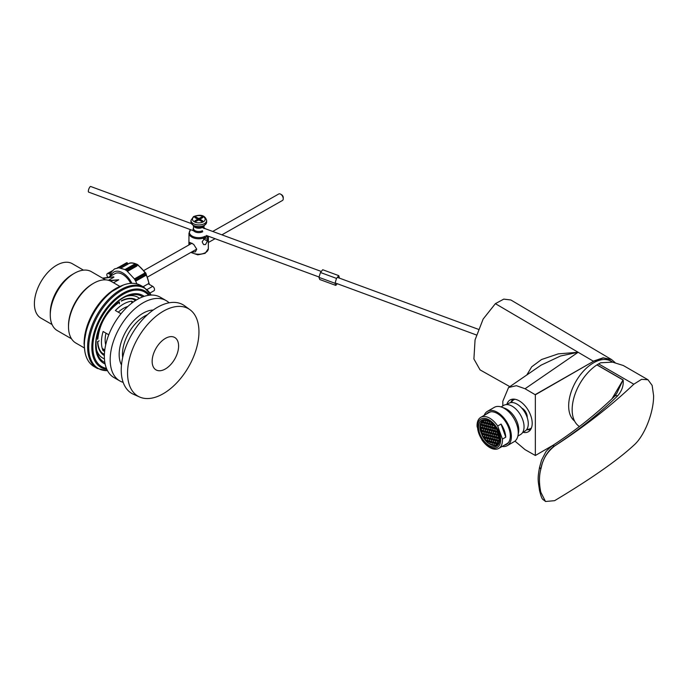 <?xml version="1.0" encoding="UTF-8"?>
<svg xmlns="http://www.w3.org/2000/svg" width="688" height="688" viewBox="0 0 688 688"><rect width="100%" height="100%" fill="white"/><g stroke="black" fill="none" stroke-linecap="round" stroke-linejoin="round"><path stroke-width="1.03" d="M612.612 362.146A35.148 20.296 120 0 0 611.099 361.105A35.148 20.296 120 0 0 584.009 370.522A35.148 20.296 120 0 0 568.666 405.903A35.148 20.296 120 0 0 574.592 421.082M522.897 432.305A18.327 10.578 -120 0 0 528.41 431.711A18.327 10.578 -120 0 0 532.202 423.326A18.327 10.578 -120 0 0 524.204 404.879A18.327 10.578 -120 0 0 510.083 399.977A18.327 10.578 -120 0 0 506.815 404.449M528.737 429.759A18.327 10.578 -120 0 0 530.121 429.819M526.81 374.977L531.712 366.799L541.516 359.54L558.286 353.864L578.144 352.273L495.386 303.657L503.762 299.117L510.866 299.985L611.477 359.523L603.092 357.812L593.305 361.183L578.144 352.273L560.505 356.006L541.086 365.165L508.561 387.516L502.825 401.259L502.825 405.894M495.386 303.657L483.148 319.06L475.064 339.872L473.903 358.981L480.061 369.886L509.825 386.647M514.959 441.12L525.056 449.642L535.35 455.49L553.419 445.024M615.02 362.507L611.58 359.575L603.299 357.941L593.52 361.303L535.35 394.792L525.056 388.746L516.387 385.693L508.561 387.516M535.35 394.792L535.35 455.49M612.535 362.137A35.148 20.296 120 0 0 610.996 361.045M540.802 492.212L539.564 490.682C542.307 501.423 542.686 498.602 545.455 501.475L540.82 492.221C539.005 483.526 539.005 475.881 540.82 469.276C538.996 475.881 538.996 483.526 540.802 492.212L545.489 501.5L554.623 500.675C591.147 478.771 617.54 460.306 633.803 445.282C644.656 435.9 653.798 412.172 653.6 395.643L652.138 385.4L647.967 379.742L641.569 379.337L633.803 384.214L598.603 363.883A37.393 21.595 -60 0 1 600.719 362.765L612.544 362.137L623.328 365.517L647.967 379.742M579.434 426.526A37.393 21.595 -60 0 1 572.158 409.687A37.393 21.595 -60 0 1 596.926 364.915A4.489 2.589 -60 0 1 597.029 364.846L623.122 379.914C623.775 385.512 621.943 390.836 617.626 395.875C599.257 413.729 578.238 430.421 554.571 445.962L554.623 445.996C584.232 426.835 610.626 406.238 633.803 384.214M554.623 445.996C546.926 452.145 542.325 459.911 540.82 469.276L539.581 467.204M597.029 364.846L598.603 363.883M611.959 398.808L623.018 379.974L596.926 364.915M617.626 395.875A4.489 3.027 -134.2 0 0 614.599 396.262L616.835 393.269L623.018 379.974A4.489 2.589 120 0 1 623.122 379.914M614.599 396.262L614.599 396.262C596.444 413.909 575.65 430.421 552.206 445.815L554.571 445.962C551.054 448.258 547.958 451.724 545.3 456.368C541.723 463.643 542.187 464.168 540.802 469.276M574.471 420.841A35.002 20.21 -60 0 1 570.808 416.326M603.617 359.497A35.002 20.21 -60 0 1 610.815 361.114L612.44 362.129M499.479 436.863L499.436 440.32A13.837 7.989 60 0 1 499.041 441.868L498.396 443.201A13.837 7.989 60 0 1 497.467 444.285L495.111 445.403A13.837 7.989 60 0 1 493.674 445.463L494.603 444.93M495.111 445.403L494.216 444.594L493.184 445.403A13.837 7.989 60 0 1 491.653 445.016L492.617 444.457M493.184 445.403L492.178 444.078L491.653 445.016L491.129 444.818A13.837 7.989 60 0 1 489.512 443.984L490.183 443.588M491.129 444.818L490.14 443.554L489.512 443.984L486.373 441.464A13.837 7.989 60 0 1 484.859 439.761L485.418 439.434L484.859 439.761L483.544 437.929A13.837 7.989 60 0 1 482.408 435.994L480.37 430.456L480.147 425.382A13.837 7.989 60 0 1 480.542 423.834L481.187 422.501A13.837 7.989 60 0 1 482.107 421.417L484.472 420.299A13.837 7.989 60 0 1 485.9 420.239L486.399 420.291A13.837 7.989 60 0 1 487.156 420.445A13.837 7.989 60 0 1 487.921 420.686L488.446 420.884A13.837 7.989 60 0 1 490.071 421.718L491.163 422.458M482.383 421.813L481.187 422.501L481.953 423.172L482.589 422.785L482.107 421.417M493.038 424.341L493.287 425.502L494.612 426.01M498.396 443.201L497.63 442.53L496.994 442.917L497.639 442.539M493.184 427.308L492.298 426.534L491.662 426.921L492.797 428.856L493.434 428.469L493.184 427.308M497.863 440.208L496.968 439.434L496.332 439.821L497.467 441.756L498.103 441.369L497.863 440.208M496.478 442.788L495.592 442.014L494.956 442.401L496.091 444.336L496.727 443.949L496.478 442.788M485.633 437.104L484.748 436.33L484.111 436.717L485.246 438.652L485.883 438.265L485.633 437.104M490.492 423.696L489.607 422.914L488.962 423.301L490.097 425.236L490.742 424.857L490.492 423.696M490.432 432.46L489.546 431.686L488.901 432.073L490.037 434.008L490.682 433.621L490.432 432.46M498.576 434.532L497.691 433.758L497.054 434.145L498.189 436.08L498.826 435.693L498.576 434.532M483.664 427.816L482.77 427.042L482.133 427.429L483.268 429.364L483.905 428.977L483.664 427.816M486.416 422.656L485.53 421.882L484.894 422.269L486.02 424.204L486.665 423.817L486.416 422.656M496.538 434.016L495.652 433.242L495.016 433.629L496.151 435.564L496.788 435.177L496.538 434.016M495.162 436.596L494.276 435.822L493.631 436.209L494.767 438.144L495.412 437.757L495.162 436.596M489.77 429.364L488.884 428.59L488.248 428.977L489.374 430.912L490.019 430.525L489.77 429.364M492.41 441.756L491.516 440.982L490.879 441.361L492.015 443.304L492.651 442.917L492.41 441.756M488.394 431.944L487.508 431.17L486.863 431.557L487.998 433.492L488.643 433.105L488.394 431.944M493.124 436.08L492.238 435.306L491.602 435.693L492.737 437.628L493.373 437.241L493.124 436.08M484.567 420.282L485.367 421.108L485.9 420.239M495.222 427.824L494.337 427.05L493.7 427.437L494.827 429.372L495.472 428.985L495.222 427.824M483.002 424.72L482.116 423.946L481.471 424.333L482.606 426.268L483.251 425.881L483.002 424.72M491.748 438.66L490.862 437.878L490.217 438.265L491.352 440.208L491.997 439.821L491.748 438.66M489.056 435.04L488.162 434.266L487.525 434.653L488.661 436.588L489.297 436.201L489.056 435.04M487.672 437.62L486.786 436.846L486.149 437.233L487.276 439.168L487.921 438.781L487.672 437.62M488.454 423.172L487.568 422.398L486.923 422.785L488.059 424.72L488.704 424.333L488.454 423.172M481.626 427.3L480.74 426.526L480.095 426.913L481.23 428.848L481.867 428.461L481.626 427.3M495.824 439.692L494.939 438.918L494.294 439.305L495.429 441.24L496.065 440.853L495.824 439.692M482.279 430.396L481.394 429.622L480.757 430.009L481.892 431.944L482.529 431.557L482.279 430.396M485.694 428.332L484.808 427.558L484.171 427.945L485.307 429.88L485.943 429.493L485.694 428.332M488.334 440.716L487.448 439.942L486.803 440.329L487.938 442.264L488.583 441.877L488.334 440.716M486.356 431.428L485.47 430.654L484.825 431.041L485.96 432.976L486.605 432.589L486.356 431.428M492.531 424.212L491.645 423.438L491 423.825L492.135 425.76L492.771 425.373L492.531 424.212M497.811 431.342L497.037 430.662L496.392 431.049L496.641 432.21L497.527 432.984L498.164 432.597L497.983 431.746M491.808 429.888L490.922 429.114L490.277 429.493L491.413 431.436L492.058 431.049L491.808 429.888M488.979 421.125L488.549 421.366L489.443 422.14L490.071 421.718M494.44 442.272L493.554 441.498L492.918 441.885L494.053 443.82L494.689 443.433L494.44 442.272M484.98 434.008L484.094 433.234L483.449 433.621L484.584 435.556L485.221 435.169L484.98 434.008M487.732 428.848L486.846 428.074L486.21 428.461L487.345 430.396L487.981 430.009L487.732 428.848M492.47 432.984L491.576 432.21L490.94 432.597L492.075 434.532L492.711 434.145L492.47 432.984M494.509 433.5L493.614 432.726L492.978 433.113L494.113 435.048L494.749 434.661L494.509 433.5M489.116 426.268L488.222 425.494L487.586 425.881L488.721 427.816L489.357 427.429L489.116 426.268M489.71 438.136L488.824 437.362L488.179 437.749L489.314 439.684L489.959 439.297L489.71 438.136M484.318 430.912L483.432 430.138L482.795 430.525L483.922 432.46L484.567 432.073L484.318 430.912M482.942 433.492L482.056 432.718L481.411 433.105L482.546 435.04L483.191 434.653L482.942 433.492M497.2 437.112L496.315 436.338L495.67 436.725L496.805 438.66L497.45 438.273L497.2 437.112M487.018 434.524L486.124 433.75L485.487 434.137L486.622 436.072L487.259 435.685L487.018 434.524M499.239 437.628L498.353 436.854L497.708 437.241L498.843 439.176L499.488 438.789L499.239 437.628M483.544 437.929L483.595 436.588L482.709 435.814M487.199 420.463L486.519 420.85L487.405 421.624L487.921 420.686M493.786 439.176L492.9 438.402L492.255 438.789L493.391 440.724L494.036 440.337L493.786 439.176M487.078 425.752L486.192 424.978L485.547 425.365L486.683 427.3L487.319 426.913L487.078 425.752M495.73 427.953L495.979 429.114L496.512 428.805M493.846 430.404L492.961 429.63L492.316 430.017L493.451 431.952L494.096 431.565L493.846 430.404M485.04 425.236L484.154 424.462L483.509 424.849L484.644 426.784L485.289 426.397L485.04 425.236M491.086 435.564L490.2 434.782L489.564 435.169L490.699 437.104L491.335 436.725L491.086 435.564M481.101 424.831L480.147 425.382L481.213 425.365L480.542 423.834M490.372 441.232L489.486 440.458L488.841 440.845L489.976 442.78L490.613 442.393L490.372 441.232M491.146 426.792L490.26 426.01L489.624 426.397L490.759 428.34L491.395 427.953L491.146 426.792M484.378 422.14L483.492 421.366L482.856 421.753L483.991 423.688L484.627 423.301L484.378 422.14M495.885 430.92L494.999 430.146L494.354 430.533L495.489 432.468L496.134 432.081L495.885 430.92M486.373 441.464L486.296 440.2L485.41 439.426M496.994 442.917L497.467 444.285M499.436 440.32L498.37 440.337L499.041 441.868M495.979 429.114L497.054 429.776M488.446 420.884L488.549 421.366M486.399 420.291L486.519 420.85M491.662 426.921L492.316 426.543M496.332 439.821L496.985 439.443M494.956 442.401L495.601 442.023M484.111 436.717L484.765 436.338M488.962 423.301L489.615 422.931M488.901 432.073L489.555 431.703M497.054 434.145L497.699 433.767M482.133 427.429L482.787 427.05M484.894 422.269L485.539 421.89M495.016 433.629L495.67 433.251M493.631 436.209L494.285 435.831M488.248 428.977L488.893 428.607M490.879 441.361L491.533 440.991M486.863 431.557L487.517 431.178M491.602 435.693L492.247 435.315M493.7 427.437L494.345 427.059M481.471 424.333L482.125 423.954M490.217 438.265L490.871 437.895M487.525 434.653L488.179 434.274M486.149 437.233L486.794 436.854M486.923 422.785L487.577 422.406M480.095 426.913L480.749 426.534M494.294 439.305L494.947 438.927M480.757 430.009L481.402 429.63M484.171 427.945L484.825 427.566M486.803 440.329L487.457 439.95M484.825 431.041L485.479 430.662M491 423.825L491.653 423.447M496.392 431.049L497.046 430.671M490.277 429.493L490.931 429.123M492.918 441.885L493.571 441.507M483.449 433.621L484.103 433.242M486.21 428.461L486.863 428.082M490.94 432.597L491.593 432.219M492.978 433.113L493.631 432.735M487.586 425.881L488.239 425.502M488.179 437.749L488.833 437.37M482.795 430.525L483.44 430.146M481.411 433.105L482.064 432.726M495.67 436.725L496.323 436.347M493.571 444.981L494.225 444.603M485.487 434.137L486.141 433.758M497.708 437.241L498.361 436.863M499.273 441.12L498.619 441.498M491.533 444.465L492.187 444.087M492.255 438.789L492.909 438.411M485.547 425.365L486.201 424.986M492.316 430.017L492.969 429.639M483.509 424.849L484.163 424.47M489.564 435.169L490.217 434.799M488.841 440.845L489.495 440.475M489.624 426.397L490.277 426.027M489.503 443.941L490.148 443.571M482.856 421.753L483.501 421.374M494.354 430.533L495.007 430.155M493.287 425.502L493.907 425.141M498.146 443.554L497.235 444.078M491.903 428.082L493.193 427.334M496.581 440.982L497.863 440.243M495.197 443.562L496.487 442.814M484.352 437.878L485.642 437.138M489.211 424.462L490.501 423.722M489.151 433.234L490.441 432.494M497.295 435.306L498.585 434.567M482.383 428.59L483.664 427.841M485.135 423.43L486.425 422.69M495.257 434.79L496.547 434.042M493.881 437.37L495.171 436.622M488.489 430.138L489.779 429.398M491.129 442.522L492.41 441.782M487.113 432.718L488.403 431.978M491.843 436.854L493.133 436.106M493.941 428.598L495.231 427.85M481.72 425.494L483.01 424.745M490.467 439.426L491.757 438.686M487.775 435.814L489.056 435.074M486.39 438.394L487.68 437.654M487.173 423.946L488.463 423.206M480.344 428.074L481.626 427.325M494.543 440.466L495.824 439.718M480.998 431.17L482.288 430.421M484.421 429.106L485.702 428.366M487.052 441.49L488.342 440.75M485.074 432.202L486.364 431.462M491.249 424.986L492.539 424.238M496.641 432.21L497.88 431.496M490.527 430.654L491.817 429.914M493.158 443.046L494.448 442.298M483.698 434.782L484.988 434.033M486.45 429.622L487.74 428.882M491.189 433.758L492.47 433.01M493.227 434.274L494.509 433.526M487.835 427.042L489.116 426.302M488.428 438.91L489.718 438.17M483.036 431.686L484.326 430.937M481.66 434.266L482.95 433.517M495.919 437.886L497.209 437.147M485.737 435.298L487.018 434.558M497.957 438.402L499.247 437.663M499.024 439.959L498.37 440.337M492.505 439.95L493.795 439.202M485.797 426.526L487.078 425.786M492.565 431.178L493.855 430.43M483.759 426.01L485.049 425.27M489.804 436.33L491.094 435.59M489.091 442.006L490.372 441.266M489.873 427.558L491.155 426.818M483.096 422.914L484.386 422.165M494.603 431.694L495.893 430.946M484.18 419.594A14.955 8.634 60 0 1 497.622 430.92A14.955 8.634 60 0 1 496.581 446.202A14.955 8.634 60 0 1 494.027 446.899A14.955 8.634 60 0 1 480.585 435.573A14.955 8.634 60 0 1 481.626 420.291A14.955 8.634 60 0 1 484.18 419.594M483.724 418.33A16.34 9.434 -120 0 0 478.874 433.552A16.34 9.434 -120 0 0 494.483 448.163A16.34 9.434 -120 0 0 499.333 432.941A16.34 9.434 -120 0 0 483.724 418.33M483.853 416.489A17.948 10.363 -120 0 0 480.783 417.324A17.948 10.363 -120 0 0 477.102 426.629L481.824 439.727A17.948 10.363 -120 0 0 495.67 449.247A17.948 10.363 -120 0 0 498.731 448.413A17.948 10.363 -120 0 0 502.421 439.107L497.691 426.01A17.948 10.363 -120 0 0 483.853 416.489M491.249 411.759A17.948 10.363 -120 0 0 489.116 412.508L480.783 417.324M498.731 448.413L507.065 443.605A17.948 10.363 -120 0 0 508.776 442.135M497.691 426.01L501.053 424.066A17.948 10.363 60 0 1 505.783 437.164L502.421 439.107M505.783 437.164L501.053 424.066M522.682 432.425L524.961 431.109A16.082 9.288 -120 0 0 526.561 415.801A16.082 9.288 -120 0 0 508.879 403.263L506.6 404.578M517.875 436.063L520.575 434.506A16.83 9.718 -120 0 0 522.252 418.485A16.83 9.718 -120 0 0 503.745 405.361L501.053 406.918M502.128 446.452A19.823 11.447 -120 0 0 507.262 445.652L514.134 441.679A19.823 11.447 -120 0 0 518.004 435.435L518.571 432.262A16.83 9.718 -120 0 0 516.963 421.538A16.83 9.718 -120 0 0 504.691 408.225L501.664 407.124A19.823 11.447 -120 0 0 494.319 407.348L487.439 411.321A19.823 11.447 -120 0 0 484.18 415.363M518.004 435.435A19.823 11.447 -120 0 0 516.112 422.802A19.823 11.447 -120 0 0 501.664 407.124M507.262 445.652A19.823 11.447 -120 0 0 509.24 426.775A19.823 11.447 -120 0 0 487.439 411.321M504.485 445.093A18.327 10.578 -120 0 0 506.514 444.353A18.327 10.578 -120 0 0 508.346 426.904A18.327 10.578 -120 0 0 488.188 412.611A18.327 10.578 -120 0 0 486.536 414.004M489.159 412.164A18.327 10.578 -120 0 0 488.377 412.938M506.334 444.027A18.327 10.578 -120 0 0 507.391 443.743M526.853 429.312A16.658 9.615 -120 0 0 531.463 427.884M530.93 429.054L526.578 429.699M527.214 417.547A7.104 4.102 -120 0 0 526.466 413.522A7.104 4.102 -120 0 0 521.753 408.096M530.465 429.802L526.845 429.733M514.925 399.246A16.658 9.615 -120 0 0 511.39 402.523M510.651 402.618L512.698 399.152M133.248 302.058L131.769 301.198A31.037 17.922 120 0 0 115.378 310.503L121.011 313.754M108.781 334.781L103.105 331.504A31.037 17.922 120 0 0 101.446 341.91A31.037 17.922 120 0 0 102.968 350.519L104.61 351.465M105.703 344.817A25.8 14.895 -60 0 1 105.152 339.812A25.8 14.895 -60 0 1 105.995 333.173M118.293 312.18A25.8 14.895 -60 0 1 127.848 306.461M102.968 350.519L104.413 349.693M131.769 301.198L131.752 303.167M139.621 397.01L133.472 394.284A51.204 29.567 -60 0 1 121.234 369.654A51.204 29.567 -60 0 1 144.772 317.263A51.204 29.567 -60 0 1 184.573 305.773L190.008 309.738A50.482 29.145 -60 0 1 198.952 332.227A50.482 29.145 -60 0 1 177.788 381.737A50.482 29.145 -60 0 1 139.621 397.01A50.482 29.145 -60 0 1 127.564 372.724A50.482 29.145 -60 0 1 150.767 321.064A50.482 29.145 -60 0 1 190.008 309.738M152.151 361.191A18.696 10.793 -60 0 1 165.49 338.358A18.696 10.793 -60 0 1 178.596 346.193A18.696 10.793 -60 0 1 165.258 369.026A18.696 10.793 -60 0 1 152.151 361.191M123.161 382.365A46.371 26.772 -60 0 1 119.781 380.911A46.371 26.772 -60 0 1 110.175 359.36A46.371 26.772 -60 0 1 130.548 312.885A46.371 26.772 -60 0 1 166.143 300.596A46.371 26.772 -60 0 1 169.093 302.806M119.781 380.911L113.959 377.557A46.371 26.772 -60 0 1 104.361 355.997A46.371 26.772 -60 0 1 124.726 309.523A46.371 26.772 -60 0 1 160.33 297.242L166.143 300.596M121.484 364.984A33.66 19.427 -60 0 1 119.162 354.26A33.66 19.427 -60 0 1 153.2 310.039M102.245 348.446L104.791 349.917M104.43 358.861A35.105 20.27 -60 0 1 96.346 349.16M84.375 344.817A46.801 27.021 -60 0 1 104.937 297.904A46.801 27.021 -60 0 1 140.877 285.511L144.119 287.378A46.801 27.021 -60 0 0 108.188 299.779A46.801 27.021 -60 0 0 87.625 346.683A46.801 27.021 -60 0 0 97.318 368.45L94.067 366.575A46.801 27.021 -60 0 1 84.375 344.817M119.394 303.769L119.402 301.937L118.869 302.238M97.584 338.694L97.576 339.296A32.112 18.542 -60 0 1 119.402 301.937M134.255 299.607A31.364 18.112 -60 0 1 135.244 300.458A31.373 18.112 -60 0 0 134.943 300.183M103.811 354.096A31.373 18.112 -60 0 0 104.198 354.217A31.364 18.112 -60 0 1 102.968 353.787M126.927 296.184A35.105 20.27 -60 0 1 139.38 298.334M99.141 340.827L97.558 341.721A32.112 18.542 -60 0 0 104.361 355.55M126.712 262.704L117.528 267.907L126.712 262.704A0.748 0.439 60.4 0 1 127.452 263.134L128.002 264.097L121.036 268.045M134.521 279.104L135.656 281.168L145.684 275.475A0.748 0.439 60.4 0 0 145.693 274.607L145.159 273.678A0.748 0.439 60.4 0 0 144.411 273.248L134.427 278.915L144.411 273.248M50.267 313.109A31.407 18.129 -60 0 1 50.267 312.877A31.407 18.129 -60 0 1 50.267 312.653A31.407 18.129 -60 0 1 72.472 274.417L74.33 273.342A34.03 19.651 -60 0 1 91.341 271.657L105.539 279.861M71.509 338.797L57.31 330.601A34.03 19.651 -60 0 1 50.267 315.027A34.03 19.651 -60 0 1 50.267 314.777A34.03 19.651 -60 0 1 74.33 273.342M52.073 324.547L40.902 318.097A31.407 18.129 -60 0 1 34.4 303.494A31.407 18.129 -60 0 1 48.194 272.018A31.407 18.129 -60 0 1 72.309 263.702L83.48 270.152M84.271 347.896L75.861 343.037A35.527 20.511 -60 0 1 68.508 326.774L68.508 325.553A34.03 19.651 -60 0 1 68.508 325.312A34.03 19.651 -60 0 1 92.57 283.877L93.628 283.267A35.527 20.511 -60 0 1 111.387 281.504L119.798 286.363M68.508 326.774A35.527 20.511 -60 0 1 68.508 326.525A35.527 20.511 -60 0 1 93.628 283.267M84.719 335.882L84.899 334.454M130.754 283.37A15.334 8.927 -119.6 0 0 122.645 274.392A15.334 8.927 -119.6 0 0 114.982 273.635L108.231 277.462M109.177 280.515L118.732 279.792L113.529 282.742M127.676 271.261L136.921 266.024L136.929 265.112A0.748 0.439 60.4 0 0 136.405 264.192L135.639 263.753A0.748 0.439 60.4 0 0 135.269 263.719L125.018 269.533M147.06 289.536L152.684 286.346L148.255 283.791L143.035 286.758M135.639 263.753L125.096 269.739L126.902 270.797M145.693 274.607L135.269 280.515L135.656 281.168M103.054 278.416L113.709 276.843L102.521 278.115M113.941 277.178L108.446 280.291M109.934 280.79L118.732 279.792M152.684 286.346A2.614 1.522 60.4 0 1 154.387 288.668A2.614 1.522 60.4 0 1 153.957 290.775L150.01 293.011M118.895 267.133A2.614 1.522 -119.6 0 0 118.517 267.245L117.278 267.95M110.252 274.564L108.721 273.678A2.614 1.522 -119.6 0 0 107.414 273.549A2.614 1.522 -119.6 0 0 108.059 277.479M281.624 194.764A2.245 1.307 60.4 0 1 281.71 194.807A2.245 1.307 60.4 0 1 281.788 194.859A2.245 1.307 60.4 0 1 283.25 197.533L283.25 198.729A3.741 2.176 -119.6 0 0 280.816 194.274A3.741 2.176 -119.6 0 0 280.678 194.197A3.741 2.176 -119.6 0 0 278.76 193.982L212.712 231.452M221.897 234.832L282.45 200.483A3.741 2.176 -119.6 0 0 283.25 198.729M189.097 244.773L189.776 242.425L193.672 244.343L196.734 249.185L195.418 251.842L191.47 252.092M202.41 242.537L202.238 241.608L205.583 237.197L207.226 236.853L207.733 238.495L207.423 241.127L205.531 244.558L203.657 244.593L202.41 242.537M197.258 218.922A1.643 0.937 0.4 0 0 197.181 219.205A1.643 0.937 0.4 0 0 197.258 219.506L194.876 220.857L195.934 221.467L198.316 220.117A1.643 0.937 0.4 0 0 199.331 220.117L201.713 221.493L202.771 220.891L200.389 219.515A1.643 0.937 0.4 0 0 200.475 219.231A1.643 0.937 0.4 0 0 200.389 218.939L202.771 217.589L201.713 216.978L199.331 218.328A1.643 0.937 0.4 0 0 198.316 218.32L195.934 216.944L194.876 217.546L197.258 218.922L197.25 220.487L195.727 221.347M201.911 218.07L199.322 219.309A1.643 0.937 0.4 0 0 198.307 219.3L195.727 218.036M195.925 217.924L195.934 216.944M198.307 219.3L198.316 218.32M199.322 219.309L199.331 218.328M201.713 217.958L201.713 216.978M200.389 219.928A1.643 0.937 0.4 0 0 200.38 219.919L200.389 218.939M201.911 221.381L200.38 220.495L200.389 219.515M336.509 278.408L320.453 272.491L322.724 269.739L338.788 275.656L336.509 278.408L335.022 283.284L335.804 285.417L337.223 283.697M339.459 278.141L338.788 275.656M320.453 272.491L318.957 277.367L319.739 279.5L335.804 285.417M318.957 277.367L335.022 283.284M193.646 230.807L88.632 192.115A2.993 0.903 -69.8 0 1 88.597 189.699A2.993 0.903 -69.8 0 1 90.704 186.5L191.255 223.548M593.52 361.303L535.135 394.663M578.144 352.273L525.056 388.746M499.135 442.909A14.207 8.204 60 0 1 497.157 445.007A14.207 8.204 60 0 1 492.763 445.437A14.207 8.204 60 0 1 489.925 444.224M480.009 427.05A14.207 8.204 60 0 1 482.95 420.394A14.207 8.204 60 0 1 485.754 419.732M122.67 357.536A31.037 17.922 -60 0 1 122.473 354.045A31.037 17.922 -60 0 1 147.344 314.786M104.843 362.524A37.96 21.913 -60 0 1 96.63 350.785A37.96 21.913 -60 0 1 96.036 344.611M96.63 350.785L96.053 344.499C95.563 325.923 112.832 300.054 128.484 295.616A37.96 21.913 -60 0 1 142.751 296.855M105.118 363.995A39.147 22.601 -60 0 1 95.615 345.101A39.147 22.601 -60 0 1 113.701 304.956A39.147 22.601 -60 0 1 144.17 296.365M106.434 368.398A43.043 24.854 -60 0 1 92.854 346.666A43.043 24.854 -60 0 1 114.612 300.716A43.043 24.854 -60 0 1 148.634 295.307M106.829 369.336A44.075 25.447 -60 0 1 91.831 346.907A44.075 25.447 -60 0 1 114.733 299.306A44.075 25.447 -60 0 1 149.64 295.178M107.474 370.643A46.337 26.755 -60 0 1 88.726 346.941A46.337 26.755 -60 0 1 114.449 295.47A46.337 26.755 -60 0 1 151.102 295.083M121.329 301.095C126.902 298.343 131.597 298.042 135.407 300.174A31.364 18.112 -60 0 1 135.742 300.381M121.492 300.751A32.112 18.542 -60 0 1 136.473 299.934M104.387 354.69A31.364 18.112 -60 0 1 104.043 354.501C100.19 352.204 98.1 347.844 97.782 341.411M148.918 284.178A17.2 10.019 -119.6 0 0 136.929 264.691A17.2 10.019 -119.6 0 0 136.783 264.613M84.478 348.128A45.253 26.127 -60 0 1 84.246 343.484A45.253 26.127 -60 0 1 120.108 286.423M84.134 342.959A44.694 25.809 -60 0 1 120.907 286.045M131.907 283.318A17.2 10.019 -119.6 0 0 122.593 272.826A17.2 10.019 -119.6 0 0 110.94 275.922M135.115 263.805A17.2 10.019 -119.6 0 0 128.338 263.839L127.977 264.037M108.721 273.678L111.232 272.25M126.979 270.754L136.929 265.112M125.99 270.1L136.405 264.192M135.674 281.151L145.684 275.475M134.753 279.577L145.159 273.678M119.187 267.821L127.452 263.134M204.353 223.66A7.852 4.498 0.4 0 0 206.658 220.513C204.585 213.469 197.723 215.112 193.569 216.557L190.954 220.392A7.852 4.498 0.4 0 0 195.779 224.58A7.852 4.498 0.4 0 0 204.353 223.66M203.313 221.82A6.355 3.638 0.4 0 0 203.304 216.677A6.355 3.638 0.4 0 0 194.317 216.625A6.355 3.638 0.4 0 0 194.317 221.777A6.355 3.638 0.4 0 0 203.313 221.82M202.857 226.662A5.676 3.251 0.4 0 1 202.822 226.679A5.676 3.251 0.4 0 1 202.788 226.705A5.676 3.251 0.4 0 1 194.695 226.619L193.448 225.879L190.937 222.026A7.852 4.498 0.4 0 0 195.77 226.223A7.852 4.498 0.4 0 0 204.345 225.294A7.852 4.498 0.4 0 0 206.641 222.147L206.658 220.513M193.448 225.879A7.413 4.24 0.4 0 0 204.026 225.982A7.413 4.24 0.4 0 0 204.069 225.956L206.641 222.147M193.732 226.042A5.237 2.993 0.4 0 0 202.47 227.393A5.237 2.993 0.4 0 0 203.794 226.12M193.38 228.304A5.676 3.251 0.4 0 0 195.719 232.131A5.676 3.251 0.4 0 0 202.745 231.71M193.526 225.922L193.509 228.493A5.237 2.993 0.4 0 0 196.725 231.288A5.237 2.993 0.4 0 0 202.444 230.669M205.394 228.7L205.609 228.837A9.288 5.315 0.4 0 0 205.394 228.7L203.983 227.857M188.899 244.962L188.985 233.155A9.727 5.564 0.4 0 0 194.971 238.34A9.727 5.564 0.4 0 0 205.583 237.197A9.727 5.564 0.4 0 0 207.329 235.846M191.204 252.247A9.727 5.564 0.4 0 0 205.463 252.634A9.727 5.564 0.4 0 0 208.318 248.738L205.144 253.322L197.731 254.844L190.851 252.444M203.519 238.874L207.423 241.127M188.985 233.155L190.619 229.689A9.288 5.315 0.4 0 0 193.087 236.56A9.288 5.315 0.4 0 0 205.282 236.147M204.646 237.833L207.656 239.57M552.206 445.824C548.19 449.083 545.954 451.311 545.498 452.498L541.533 460.177L539.564 467.298M539.564 467.315C538.076 475.322 537.749 478.762 538.661 484.644L539.555 490.673M498.542 444.207L497.157 445.007C489.753 446.478 484.12 441.601 480.267 430.378C479.338 425.545 480.233 422.217 482.95 420.394L484.335 419.594M152.598 310.477L151.971 310.116M135.441 300.57L133.042 299.194M121.561 364.236L120.933 363.883M104.404 354.337L102.005 352.953M151.214 295.075L144.119 287.378M119.256 302.273C106.709 311.294 99.562 323.541 97.799 339.012M107.526 370.737L97.318 368.45M128.338 263.839C130.195 262.352 133.3 262.61 137.669 264.622L145.822 273.093L149.416 284.462M123.195 285.099L108.971 293.2L96.191 307.562L87.29 325.372L84.031 343.174L84.873 351.465M136.903 283.886L135.648 281.1M134.461 278.975L126.437 270.384M125.07 269.558L118.835 267.821L114.526 268.913L111.379 272.009L109.796 276.576M50.267 312.877L50.267 315.027M107.414 273.549L112.247 270.805M147.705 276.92L196.725 249.116M208.361 242.511L215.086 238.702M144.016 270.418L192.047 243.174M281.71 194.807L280.678 194.197M202.822 226.679L204.069 225.956M203.975 228.571L204.001 225.999M208.318 248.738L208.412 236.242M190.937 222.026L190.954 220.392M335.133 282.923L476.38 334.961M337.369 277.376L478.332 329.303M321.305 271.459L202.47 227.676M319.069 277.006L206.297 235.459"/></g></svg>
